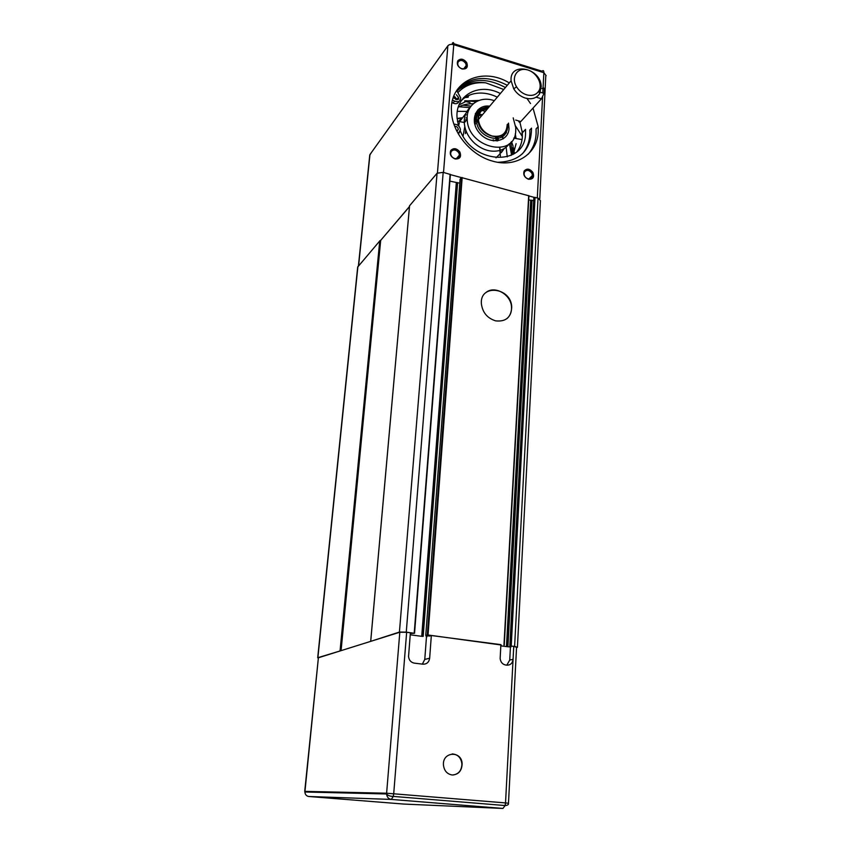 <?xml version="1.0" encoding="UTF-8"?>
<svg xmlns="http://www.w3.org/2000/svg" width="851" height="851" viewBox="0 0 851 851"><rect width="100%" height="100%" fill="white"/><g stroke="black" fill="none" stroke-linecap="round" stroke-linejoin="round"><path stroke-width="1.28" d="M422.447 636.41L410.214 634.814M508.483 803.206L516.557 647.324L513.749 646.335L513.068 659.355C512.504 663.28 510.44 665.216 506.856 665.163L505.685 665.025C502.462 664.323 500.622 662.152 500.154 658.525L500.888 644.643L431.329 635.527L429.659 658.227C428.989 662.248 426.766 664.237 422.979 664.195L414.277 663.131C410.884 662.418 408.98 660.195 408.554 656.472L410.384 632.782L406.65 632.293L393.715 793.696L393.268 796.408L391.343 799.429C388.524 798.94 386.939 797.121 386.609 793.972L386.62 793.217L304.913 791.377L304.892 791.994C305.126 794.6 306.434 796.1 308.817 796.493L391.343 799.429L502.962 808.439L505.122 805.546L505.526 802.918L386.62 793.217L399.81 632.229L406.65 632.293M422.373 664.12L424.777 659.419L426.468 636.931M510.238 646.973L507.175 646.675L510.238 646.973L510.281 646.186M506.813 665.163L509.738 660.046L510.43 647.1M500.899 645.856L507.175 646.675M452.115 774.984C447.009 774.059 444.116 770.698 443.435 764.911C442.424 751.348 461.976 750.497 462.136 763.985C461.721 771.027 458.381 774.687 452.115 774.984M506.866 318.678C510.164 315.87 511.717 312.072 511.525 307.296C511.302 294.457 494.208 284.808 485.634 292.829M495.676 320.87C487.315 318.231 482.549 312.54 481.379 303.786C479.656 283.511 511.334 287.276 511.728 307.137C511.164 317.359 505.813 321.933 495.676 320.87M539.311 92.557L539.545 92.014M542.013 88.578C544.193 86.898 544.863 88.493 544.002 93.376L541.47 98.79L520.791 121.555C519.684 122.65 518.972 122.448 518.653 120.927M526.578 94.823C522.386 93.45 519.046 90.791 516.568 86.845C510.919 77.739 516.834 67.601 526.439 69.654C536.002 71.335 543.278 83.866 538.821 91.004C536.151 94.961 532.077 96.237 526.578 94.823M525.407 98.099C531.801 99.737 536.555 98.248 539.662 93.631L541.225 86.44C540.693 67.633 509.249 61.463 511.1 80.771L513.727 88.812C516.61 93.419 520.504 96.514 525.407 98.099M507.185 124.597C506.632 133.788 501.558 137.575 491.931 135.958C483.996 133.033 479.485 127.586 478.39 119.608C478.464 112.715 481.783 108.768 488.357 107.769M452.87 775.016C458.625 774.187 461.636 770.506 461.923 763.996C461.072 757.677 457.817 754.326 452.158 753.933M318.38 657.855L304.892 791.994L386.609 793.972C387.896 795.536 390.12 796.345 393.268 796.408L505.122 805.546C507.621 805.376 508.738 804.61 508.483 803.248L505.526 802.918L513.068 659.355L509.738 660.046M304.732 791.377L318.38 657.812M318.572 657.706L399.81 632.229M318.348 658.163L317.88 657.685L340.857 650.717M371.057 641.239L399.427 632.07L406.267 632.144L414.543 633.293L410.32 633.495M431.329 635.527L429.425 636.08L425.745 635.452L428.021 634.995L500.867 644.952M460.072 179.391L425.745 635.452L460.083 179.221L461.561 177.582L427.34 634.984M513.749 646.335L509.834 646.058L514.61 646.345L517.408 647.334L516.536 647.579M533.832 198.145L509.834 646.058L533.843 197.953L534.449 197.379L510.536 645.898M340.294 650.707L379.971 240.705L357.686 267.054M379.971 240.705L340.836 650.717M380.45 240.642L409.469 206.665M450.392 174.487L414.543 633.272L450.392 174.487L443.18 172.338L437.063 173.242L409.565 205.772M517.429 647.026L540.428 200.676L538.045 198.102L534.449 197.379M504.228 645.005L528.939 195.815L461.561 177.582M528.716 199.921L533.662 200.645M449.871 181.135L459.763 183.178M380.482 240.631L409.48 206.495M450.381 174.615L461.508 177.636M528.939 195.943L534.407 197.421M465.827 63.091L466.944 63.612M457.051 91.057C464.614 83.994 474.188 81.26 485.783 82.845L503.749 89.504M457.093 99.663L454.806 96.695L453.668 96.535M456.359 94.706L458.646 97.588L455.998 99.631L453.466 97.099M454.689 126.288C456.689 126.288 457.891 127.299 458.317 129.32L456.976 131.394M456.7 130.852L456.03 129.437M459.029 101.301C457.966 103.716 455.966 104.322 453.051 103.099L452.019 102.556M452.562 100.056L454.594 101.131C458.285 102.46 460.327 101.397 460.742 97.961L456.913 90.855C469.869 78.196 486.027 77.09 505.398 87.536M522.301 153.914C527.811 147.425 530.311 139.458 529.801 130.012L531.524 128.161C531.247 150.127 519.993 161.509 497.782 162.286M458.242 133.756L460.434 129.671C459.774 126.256 457.742 124.427 454.328 124.172L453.934 124.203M519.684 121.225L522.354 132.809L525.535 129.373L525.546 133.522C525.45 166.147 473.816 165.051 460.317 130.926M458.423 125.714L457.04 117.555C455.232 94.993 479.209 82.281 500.356 93.525M462.742 88.323L461.008 87.802M545.789 76.186L546.14 75.643L543.863 72.707C543.853 70.559 543.257 70.059 542.066 71.207L452.328 43.252C453.37 42.007 453.849 42.486 453.764 44.667C451.136 44.029 449.168 44.412 447.86 45.805L437.446 172.891M371.579 152.286L369.738 155.148M462.88 105.162L471.018 106.141M479.198 108.683L481.804 109.832M482.336 110.077L484.038 110.949M506.122 132.182L506.515 132.873M510.728 142.415L512.547 153.871M514.387 153.637L514.27 152.074M513.068 146.138L511.515 141.543M461.689 68.654C459.338 67.75 458.008 66.144 457.689 63.825L458.168 61.846C460.508 59.623 462.987 60.091 465.603 63.251L466.295 65.442C466.103 68.133 464.572 69.197 461.689 68.654M461.987 68.963C466.774 69.367 468.327 67.218 466.656 62.506C463.54 58.74 460.582 58.187 457.785 60.825C456.53 64.314 457.934 67.027 461.987 68.963M455.051 158.946C459.987 159.211 461.582 156.882 459.848 151.978C456.657 148.148 453.615 147.67 450.743 150.531C449.434 154.254 450.87 157.063 455.051 158.946M533.024 108.088L538.183 126.671L538.215 131.607C537.577 153.669 516.195 168.136 492.676 161.147C471.124 155.542 452.136 132.745 451.477 111.555C449.062 81.622 482.209 66.197 509.292 82.919M526.822 98.227L530.524 103.567M528.418 179.253C533.109 179.465 534.588 177.178 532.864 172.381C529.769 168.636 526.875 168.168 524.173 170.987C522.982 174.657 524.397 177.412 528.418 179.253M454.753 158.552C452.328 157.69 450.956 156.041 450.636 153.616L451.147 151.51C453.551 149.106 456.093 149.51 458.774 152.712L459.497 155.01C459.295 157.85 457.71 159.02 454.753 158.552M528.056 178.838C525.737 178.008 524.397 176.391 524.056 173.998L524.514 171.923C526.769 169.562 529.194 169.955 531.79 173.093L532.513 175.349C532.364 178.125 530.875 179.284 528.056 178.838M538.183 126.671L536.077 128.905L536.109 133.82C535.63 141.809 532.992 148.606 528.184 154.212M457.359 89.461C470.614 76.43 487.261 75.037 507.281 85.302M475.294 120.129L477.964 120.257M496.782 139.734L496.835 140.936M475.305 122.161L474.326 122.278M474.656 123.916L475.528 123.884M493.133 139.936L493.197 140.66M497.527 140.872L497.367 139.607M497.154 138.543L496.761 137.022M498.495 140.5L497.941 136.926M477.922 119.757L475.326 119.768M500.111 153.712L496.005 157.818M458.7 121.395L461.274 118.332M466.699 114.896L467.444 114.608M478.496 114.768L475.347 113.502L478.815 113.906M479.336 114.013L482.4 114.842M502.718 136.66L503.164 138.894M465.699 129.98L465.412 133.639M495.718 140.596L495.75 139.894M495.718 138.649L495.537 137.022M478.081 121.097L476.475 121.087M475.932 121.129L475.262 121.204M487.176 109.183L482.347 110.066M480.73 110.864C476.964 113.257 475.145 116.938 475.284 121.884L476.432 120.523L476.688 122.618C478.996 138.628 503.952 144.691 506.845 130.16M494.314 100.705C480.081 95.44 466.082 104.779 467.22 119.268C467.646 148.329 515.366 158.914 515.749 130.618L515.759 127.65L513.196 117.863M487.559 107.364L484.942 106.258M473.22 103.79C467.678 103.599 462.689 104.737 458.242 107.194M457.381 157.478L458.019 158.148M511.143 155.435L513.025 146.946M461.221 100.748C464.614 97.28 468.795 94.972 473.741 93.801L473.826 93.78C481.453 92.163 489.272 93.28 497.303 97.152M469.933 107.715L469.795 107.843C466.603 110.938 464.784 114.906 464.327 119.725L464.284 122.831C464.891 130.671 468.433 137.575 474.901 143.532L474.964 143.585C482.794 150.074 490.867 152.414 499.197 150.606L499.26 150.595C503.537 149.436 506.888 147.138 509.334 143.702M504.366 148.414L501.228 152.691L503.196 149.085M458.668 125.948L459.285 122.884M459.721 121.555L465.923 113.364M467.422 112.417L468.007 112.098M477.741 109.97L479.602 110.087M481.911 110.439L485.347 111.353M515.291 133.809L516.036 138.447M468.71 100.822L478.868 100.461M459.061 104.907L465.55 101.673M516.11 143.67L513.238 154.339M522.354 132.809L522.354 136.99C521.95 142.617 520.163 147.51 516.982 151.669M507.643 126.639C507.239 142.734 480.634 138.341 478.156 121.555C477.294 113.087 480.836 108.322 488.793 107.258M507.611 124.118L507.653 126.416M483.411 108.726C478.656 110.885 476.326 114.821 476.432 120.523M457.561 158.392L457.083 157.829M493.803 140.883L493.718 139.968M475.432 123.289L474.518 123.31M493.101 140.766L493.027 139.936M475.549 123.991L474.688 124.012M511.472 154.425L509.43 143.628M469.997 107.609L459.083 106.747M507.27 156.861L506.122 147.17M503.154 138.904L501.579 135.862M481.315 116.14L478.964 114.981M466.933 111.417L457.317 111.343M457.125 118.778L461.476 118.012M466.114 117.981L467.178 118.076M496.867 139.713L497.42 140.883M499.686 147.712L500.356 156.02M500.569 152.84L499.835 147.691M497.527 140.851L496.729 139.202M467.178 117.917L466.135 117.821M461.625 117.789L457.104 118.512M429.659 658.227L424.777 659.419M541.47 98.79L536.236 97.205M520.791 121.555L515.695 120.055M502.962 808.439L403.704 804.057L308.817 796.493M317.88 657.685L357.899 266.554M379.759 240.79L340.07 650.717M341.07 650.643L380.674 240.546M370.738 641.08L409.576 205.634M437.063 173.242L399.427 632.07M406.267 632.144L443.18 172.338M450.115 174.21L414.214 633.187M528.694 195.56L503.973 644.952M428.021 634.995L462.167 177.487M538.045 198.102L514.61 646.345M511.228 645.909L535.066 197.294M510.93 646.983L510.962 646.271M507.919 646.675L532.013 200.198M531.407 200.272L507.239 646.664M507.122 646.664L531.301 200.368M530.694 200.453L506.451 646.579M501.09 645.877L501.143 644.984M501.037 644.973L500.984 645.792L500.994 644.962M422.404 636.399L456.902 182.774M456.296 182.869L421.734 636.314M423.181 636.399L457.604 182.593M456.998 182.678L422.5 636.388M426.308 635.591L426.223 636.793M426.904 636.803L426.979 635.676M454.594 101.131L453.051 103.099M459.455 132.501L458.317 133.873M457.987 92.493C465.093 85.089 474.358 81.866 485.783 82.845M453.934 98.184L454.806 96.695M443.52 172.423L453.764 44.667L543.863 72.707L542.789 93.004M358.601 265.725L369.951 154.563L447.86 45.805M542.576 97.163L537.289 197.889M489.708 106.173C475.624 104.088 468.944 121.204 479.496 133.054C489.655 145.202 508.441 142.191 509.026 128.618L508.504 123.108M468.231 97.216L463.476 97.791M459.029 98.971L457.093 99.705M466.582 132.224L465.401 132.331M465.391 132.682L466.71 132.522M468.858 84.004L468.773 85.057M472.667 83.781L472.72 83.015M544.002 93.376L540.342 92.259M516.568 86.845L513.727 88.812M538.821 91.004L539.662 93.631M478.39 119.608L511.1 80.771M317.7 657.802L357.697 266.948M409.554 205.687L370.706 641.101M504.26 645.026L528.939 195.815M458.646 97.588L457.093 99.567M458.317 129.32L456.838 131.118M545.789 75.739L539.768 198.879M458.168 61.846L457.785 60.825M465.603 63.251L466.656 62.506M463.752 68.793L466.295 65.442M451.147 151.51L450.743 150.531M458.774 152.712L459.848 151.978M456.317 158.711L459.497 155.01M524.514 171.923L524.173 170.987M531.79 173.093L532.864 172.381M528.843 178.987L532.513 175.349M513.525 147.851L513.132 154.403M358.42 265.927L369.76 155.02M522.184 130.937L521.918 135.479M488.899 107.13C478.624 107.417 476.911 113.672 476.358 115.215L475.284 121.884M467.231 96.227L468.497 96.163M476.06 101.769C463.167 100.195 461.178 100.482 470.071 102.641M464.263 122.501L457.423 121.204M464.784 126.671L463.061 136.181M465.688 121.129L465.901 119.47M522.067 139.596L513.759 138.128M467.22 119.268L464.284 122.831M515.6 126.065L522.376 136.575M478.156 121.555L476.688 122.618M468.454 84.132L468.369 85.228"/></g></svg>
